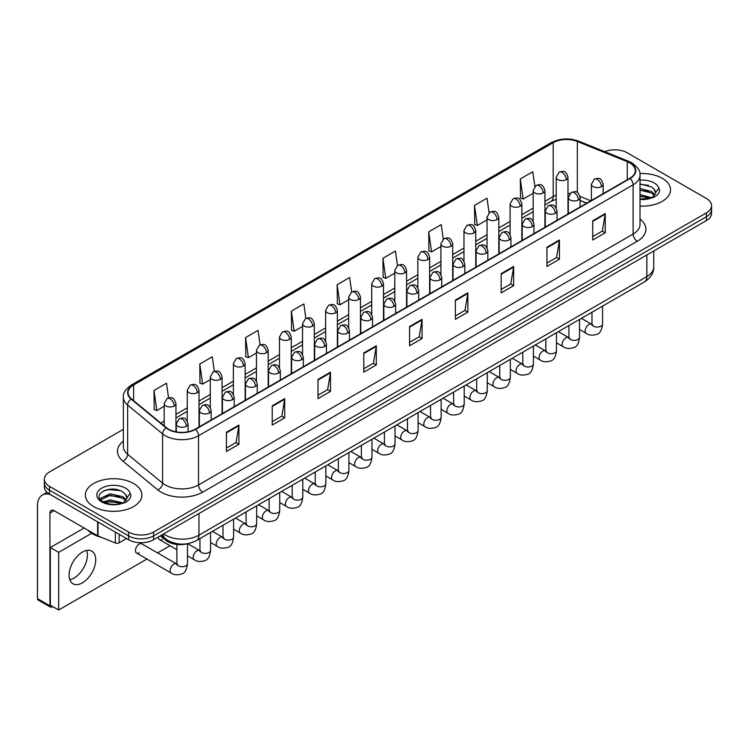 <?xml version="1.0" encoding="UTF-8"?>
<svg xmlns="http://www.w3.org/2000/svg" width="749" height="749" viewBox="0 0 749 749"><rect width="100%" height="100%" fill="white"/><g stroke="black" fill="none" stroke-linecap="round" stroke-linejoin="round"><path stroke-width="1.12" d="M586.654 203.194L580.101 200.545M187.868 543.643A17.658 10.196 180 0 1 165.763 540.291L160.352 535.835M662.256 178.29A28.256 16.309 0 0 0 639.899 173.571A28.256 16.309 0 0 1 662.256 178.29A28.256 16.309 0 0 1 670.533 189.825A28.256 16.309 0 0 0 662.256 178.29M133.603 483.498A28.256 16.309 0 0 0 102.81 479.969A28.256 16.309 0 0 0 85.367 495.033A28.256 16.309 0 0 0 93.644 506.577A28.256 16.309 0 0 0 124.437 510.106A28.256 16.309 0 0 0 141.879 495.033A28.256 16.309 0 0 0 133.603 483.498A28.256 16.309 0 0 0 102.81 479.969A28.256 16.309 0 0 0 85.367 495.033A28.256 16.309 0 0 0 93.644 506.577A28.256 16.309 0 0 0 124.437 510.106A28.256 16.309 0 0 0 141.879 495.033A28.256 16.309 0 0 0 133.603 483.498M629.787 162.907A18.837 10.879 180 0 1 635.302 170.594A18.837 10.879 180 0 1 629.787 178.29L195.208 429.186A18.837 10.879 180 0 1 166.465 427.735L131.487 398.899A18.837 10.879 180 0 1 128.079 392.663A18.837 10.879 180 0 1 133.603 384.967L553.202 142.713A18.837 10.879 180 0 1 577.329 141.495L627.269 161.69A18.837 10.879 180 0 1 629.787 162.907M630.115 162.72A19.305 11.151 0 0 0 627.54 161.466L577.591 141.28A19.305 11.151 0 0 0 552.865 142.525L133.266 384.78A19.305 11.151 0 0 0 131.103 399.058L166.072 427.894A19.305 11.151 0 0 0 195.545 429.383L630.115 178.477A19.305 11.151 0 0 0 630.115 162.72M123.37 429.327L49.518 471.964A17.658 10.196 0 0 0 44.35 479.173L44.35 486.869A17.658 10.196 0 0 0 49.518 494.078L128.613 539.739L128.613 535.891A17.658 10.196 0 0 0 153.582 535.891L706.382 216.742A17.658 10.196 0 0 0 711.55 209.533A17.658 10.196 0 0 1 706.382 216.742L153.582 535.891A17.658 10.196 0 0 1 128.613 535.891L49.518 490.23L128.613 535.891L128.613 532.043A17.658 10.196 0 0 0 153.582 532.043L706.382 212.894A17.658 10.196 0 0 0 711.55 205.685A17.658 10.196 0 0 0 706.382 198.476L627.288 152.815A17.658 10.196 0 0 0 604.705 151.663M44.35 483.021A17.658 10.196 0 0 0 49.518 490.23A17.658 10.196 0 0 1 44.35 483.021M226.432 432.267L226.432 451.488L238.922 444.279L238.922 425.058L226.432 432.267M226.432 448.08L236.047 442.528L238.865 425.694A4.709 2.715 -120 0 0 238.922 425.058M235.963 442.575L238.922 444.279M272.224 405.827L272.224 425.058L284.704 417.848L284.704 398.618L272.224 405.827M272.224 421.64L281.839 416.088L284.657 399.254A4.709 2.715 -120 0 0 284.704 398.618M281.755 416.135L284.704 417.848M318.007 379.397L318.007 398.618L330.496 391.409L330.496 372.187L318.007 379.397M318.007 395.21L327.622 389.658L330.449 372.824A4.709 2.715 -120 0 0 330.496 372.187M327.538 389.705L330.496 391.409M363.799 352.957L363.799 372.187L376.288 364.978L376.288 345.748L363.799 352.957M363.799 368.77L373.414 363.218L376.232 346.384A4.709 2.715 -120 0 0 376.288 345.748M373.33 363.265L376.288 364.978M592.74 220.777L592.74 240.008L605.229 232.799L605.229 213.568L592.74 220.777M592.74 236.59L602.355 231.038L605.173 214.205A4.709 2.715 -120 0 0 605.229 213.568M602.271 231.085L605.229 232.799M546.948 247.217L546.948 266.438L559.437 259.229L559.437 240.008L546.948 247.217M546.948 263.03L556.573 257.478L559.391 240.644A4.709 2.715 -120 0 0 559.437 240.008M556.488 257.525L559.437 259.229M501.165 273.647L501.165 292.878L513.645 285.669L513.645 266.438L501.165 273.647M501.165 289.47L510.781 283.908L513.599 267.075A4.709 2.715 -120 0 0 513.645 266.438M510.696 283.965L513.645 285.669M455.373 300.087L455.373 319.308L467.863 312.099L467.863 292.878L455.373 300.087M455.373 315.9L464.989 310.348L467.807 293.514A4.709 2.715 -120 0 0 467.863 292.878M464.904 310.395L467.863 312.099M409.581 326.517L409.581 345.748L422.071 338.539L422.071 319.308L409.581 326.517M409.581 342.34L419.206 336.788L422.024 319.954A4.709 2.715 -120 0 0 422.071 319.308M419.122 336.835L422.071 338.539M640.011 206.087A28.256 16.309 0 0 0 670.533 189.825A28.256 16.309 0 0 1 640.011 206.087M44.35 479.173A17.658 10.196 0 0 0 49.518 486.382L128.613 532.043M260.1 344.858L258.068 330.365L245.578 337.574L245.784 356.683M214.317 371.364L212.276 356.805L199.786 364.014L199.992 383.123M168.544 397.888L166.493 383.235L154.004 390.444L154.2 409.563M397.457 265.502L395.435 251.055L382.945 258.274L383.142 277.383M443.249 239.1L441.217 224.625L428.737 231.834L428.934 250.943M489.05 212.735L487.009 198.185L474.52 205.395L474.726 224.503M534.852 186.407L532.801 171.755L520.312 178.964L520.508 198.073M305.882 318.381L303.86 303.935L291.37 311.144L291.567 330.253M351.665 291.923L349.643 277.495L337.153 284.704L337.359 303.813M337.153 284.704L339.971 304.796L348.669 299.778M339.971 304.796L337.153 303.738M382.945 258.274L385.763 278.356L394.789 273.142M385.763 278.356L382.945 277.308M428.737 231.834L431.555 251.926L440.908 246.515M431.555 251.926L428.737 250.868M474.52 205.395L477.338 225.486L487.037 219.888M477.338 225.486L474.52 224.428M520.312 178.964L523.13 199.047L533.157 193.261M523.13 199.047L520.312 197.998M291.37 311.144L294.188 331.227L302.549 326.405M294.188 331.227L291.37 330.178M245.578 337.574L248.396 357.666L256.43 353.032M248.396 357.666L245.578 356.608M199.786 364.014L202.614 384.097L210.3 379.659M202.614 384.097L199.786 383.048M154.004 390.444L156.822 410.536L164.181 406.286M156.822 410.536L154.004 409.478M128.613 539.739A17.658 10.196 0 0 0 153.582 539.739L706.382 220.59A17.658 10.196 0 0 0 711.55 213.381L711.55 205.685M640.011 199L649.87 198.504L653.605 197.418C657.201 195.573 659.195 193.27 659.588 190.508L658.848 188.121L655.581 192.708A13.304 7.687 0 0 0 654.074 189.16L651.696 186.988L640.011 183.889M655.384 193.626L652.136 197.539M640.011 194.6L651.827 197.764M640.011 196.126L650.347 198.401M640.011 188.495L651.686 191.566L654.776 194.787M640.011 190.021L651.686 193.092L654.261 195.508M654.074 189.16L655.572 192.896M640.011 184.263L648.522 185.34M640.011 190.368L648.391 191.407M640.011 196.472L648.391 197.511M87.82 530.123A29.436 16.993 0 0 0 92.81 533.971A29.436 16.993 0 0 0 101.855 537.529M126.74 498.834L126.937 497.926A13.304 7.687 0 0 0 125.429 494.377L123.051 492.205C110.777 483.526 90.339 494.846 102.959 501.577C108.109 504.367 114.194 505.079 121.216 503.712L124.961 502.626C128.547 500.781 130.541 498.478 130.944 495.716L130.204 493.329L123.482 502.757M103.353 501.811L110.178 499.873L123.173 502.982M119.737 502.729L109.129 501.821L104.916 502.579L110.178 501.399L121.694 503.609M100.366 499.34L100.769 498.188L110.178 493.769L123.033 496.774L126.132 499.995M100.74 499.78L110.178 495.295L123.033 498.3L125.617 500.725M125.429 494.377L126.927 498.104M103.914 490.67L109.129 489.612L119.877 490.558M104.907 496.484L109.129 495.716L119.737 496.624M74.076 578.05A18.837 10.879 120 0 0 86.697 550.431A18.837 10.879 120 0 1 74.076 578.05A18.837 10.879 120 0 1 69.797 579.707A18.837 10.879 120 0 0 74.076 578.05M119.138 534.271L119.138 542.8L126.525 538.54M50.398 494.583A23.547 13.594 -120 0 0 42.328 495.07A23.547 13.594 -120 0 0 37.45 505.856L37.45 598.62L49.94 605.829L49.94 513.065A5.889 3.399 60 0 1 51.157 510.369A5.889 3.399 60 0 1 54.097 510.659L97.623 535.788L97.623 521.847M49.94 605.829A2.94 1.704 120 0 0 50.548 607.177L38.059 599.968A2.94 1.704 -60 0 1 37.45 598.62M50.548 607.177A2.94 1.704 120 0 0 52.018 607.027L52.767 606.596M119.138 542.8A2.94 1.704 180 0 1 115.374 542.997L98.016 535.975A2.94 1.704 180 0 1 97.623 535.788M136.533 553.024L171.212 573.051A5.299 3.062 -60 0 1 170.398 568.8A5.299 3.062 -60 0 1 173.862 564.128A5.299 3.062 -60 0 1 174.096 564.006A5.299 3.062 -60 0 1 176.511 563.866L141.833 543.849A5.299 3.062 120 0 0 139.183 544.111A5.299 3.062 120 0 0 135.719 548.783A5.299 3.062 120 0 0 136.533 553.024A5.299 3.062 120 0 0 139.183 552.762M82.409 582.853A18.837 10.879 120 0 0 94.711 566.253A18.837 10.879 120 0 0 91.827 551.161A18.837 10.879 120 0 0 82.409 552.088A18.837 10.879 120 0 0 70.097 568.688A18.837 10.879 120 0 0 72.99 583.789A18.837 10.879 120 0 0 82.409 582.853M158.516 536.893A5.299 3.062 120 0 0 159.593 539.711A5.299 3.062 120 0 0 162.243 539.449M91.678 533.279L58.675 552.331L58.675 610.014L146.954 559.044M157.552 552.931L170.014 545.731M84.15 528.008L50.352 547.528L50.352 605.201L58.675 610.014M58.675 552.331L50.352 547.528M165.763 539.008L165.763 540.291M640.011 219.045A29.436 16.993 180 0 1 637.277 241.253L202.707 492.149A5.889 3.399 60 0 1 198.541 484.94L633.12 234.044A23.547 13.594 0 0 0 640.011 224.428L640.011 175.21A23.547 13.594 180 0 1 633.12 184.825A5.889 3.399 -120 0 0 630.115 178.477M202.707 492.149A29.436 16.993 180 0 1 161.082 492.149A29.436 16.993 180 0 1 157.777 489.883L122.808 461.047A29.436 16.993 180 0 1 123.37 441.105M165.239 484.94A23.547 13.594 0 0 0 198.541 484.94L198.541 435.721A23.547 13.594 180 0 1 162.599 433.905L127.63 405.078A23.547 13.594 180 0 1 123.37 397.279L123.37 446.498A23.547 13.594 0 0 0 127.63 454.297L162.599 483.124A23.547 13.594 0 0 0 165.239 484.94M640.011 175.21C640.798 171.53 638.092 167.43 631.894 162.907L628.804 161.4A5.889 2.753 112 0 0 627.54 161.466M628.804 161.4L578.855 141.215C569.109 137.76 559.849 138.265 551.086 142.713A5.889 3.399 60 0 1 552.865 142.525M133.266 384.78A5.889 3.399 -120 0 0 131.487 384.967C125.373 389.358 122.677 393.459 123.37 397.279M131.103 399.058A5.889 3.942 129.5 0 0 127.63 405.078L127.63 454.297A5.889 3.942 -50.5 0 1 122.808 461.047M578.855 141.215A5.889 2.753 112 0 0 577.591 141.28M166.072 427.894A5.889 3.942 129.5 0 0 162.599 433.905L162.599 483.124A5.889 3.942 -50.5 0 1 157.777 489.883M195.545 429.383A5.889 3.399 60 0 1 198.541 435.721L633.12 184.825L633.12 234.044A5.889 3.399 60 0 0 637.277 241.253M153.582 532.043L153.582 539.739M706.382 212.894L706.382 220.59M49.518 486.382L49.518 494.078M133.603 384.967L133.603 400.64M627.269 161.69L627.269 179.741M577.329 141.495L577.329 192.54M590.821 200.788L579.998 196.407M569.895 193.542A18.837 10.879 0 0 0 567.985 193.401M556.217 195.133A18.837 10.879 0 0 0 553.202 196.547L544.926 201.322M553.202 142.713L553.202 196.547A10.598 6.114 60 0 1 551.002 201.397L544.926 204.908M533.157 208.128L521.866 214.645M510.097 221.442L498.806 227.958M487.037 234.755L475.746 241.272M463.968 248.069L452.686 254.585M440.908 261.382L429.626 267.899M417.848 274.696L406.567 281.212M394.789 288.009L383.507 294.526M371.729 301.323L360.447 307.839M348.669 314.636L337.378 321.152M325.609 327.95L314.318 334.466M302.549 341.263L291.258 347.779M279.489 354.577L268.198 361.093M256.43 367.89L245.138 374.406M233.37 381.204L222.078 387.72M210.3 394.517L199.019 401.033M187.241 407.831L175.959 414.347M164.181 421.144L160.82 423.091M409.581 327.135L422.024 319.954M455.373 300.695L467.807 293.514M501.165 274.256L513.599 267.075M546.948 247.825L559.391 240.644M592.74 221.386L605.173 214.205M363.799 353.565L376.232 346.384M318.007 380.005L330.449 372.824M272.224 406.435L284.657 399.254M226.432 432.875L238.865 425.694M163.703 533.897A23.547 13.594 0 0 0 165.66 535.17A23.547 13.594 0 0 0 198.962 535.17L646.855 276.587A23.547 13.594 0 0 0 653.746 266.972C653.924 272.814 650.806 277.813 644.412 281.97L196.519 540.563A11.778 6.797 60 0 0 198.962 535.17L198.962 513.542M646.855 254.95L646.855 276.587A11.778 6.797 60 0 1 644.412 281.97M163.067 534.262A11.778 7.874 129.5 0 0 165.173 538.54L161.25 535.31M601.438 186.632A5.889 3.399 0 0 0 603.16 184.226C600.773 176.67 598.451 178.178 594.332 179.123A5.889 3.399 60 0 1 597.281 179.423A5.889 3.399 -120 0 1 601.438 186.632A5.889 3.399 0 0 1 593.114 186.632A5.889 3.399 0 0 1 591.392 184.226L594.332 179.123M579.511 329.476L586.298 333.399A5.299 3.062 -60 0 1 585.493 329.148A5.299 3.062 -60 0 1 588.948 324.476A5.299 3.062 -60 0 1 589.182 324.354A5.299 3.062 -60 0 1 591.598 324.214L581.421 318.344M592.281 324.748L591.804 325.141L591.982 323.999A5.299 3.062 -0 0 0 593.526 326.161A5.299 3.062 -0 0 0 600.782 326.292A5.299 3.062 -0 0 0 602.571 323.999C601.85 330.15 599.94 333.586 596.859 334.307C592.431 335.655 588.911 335.346 586.298 333.399M566.263 179.638A5.889 3.399 0 0 0 567.985 177.232C565.598 169.677 563.276 171.184 559.157 172.13A5.889 3.399 60 0 1 562.106 172.429A5.889 3.399 -120 0 1 566.263 179.638A5.889 3.399 0 0 1 557.939 179.638A5.889 3.399 0 0 1 556.217 177.232L559.157 172.13M578.378 199.946A5.889 3.399 0 0 0 580.101 197.539C577.713 189.984 575.391 191.491 571.272 192.437A5.889 3.399 60 0 1 574.211 192.736A5.889 3.399 -120 0 1 578.378 199.946A5.889 3.399 0 0 1 570.055 199.946A5.889 3.399 0 0 1 568.332 197.539L571.272 192.437M556.451 342.789L563.239 346.712A5.299 3.062 -60 0 1 562.433 342.462A5.299 3.062 -60 0 1 565.888 337.799A5.299 3.062 -60 0 1 566.122 337.668A5.299 3.062 -60 0 1 568.538 337.527L558.361 331.657M569.221 338.071L568.744 338.454L568.922 337.312A5.299 3.062 -0 0 0 570.466 339.475A5.299 3.062 -0 0 0 577.722 339.606A5.299 3.062 -0 0 0 579.511 337.312C578.79 343.463 576.88 346.899 573.8 347.62C569.371 348.968 565.851 348.669 563.239 346.712M555.318 213.259A5.889 3.399 0 0 0 557.041 210.853C554.653 203.297 552.331 204.805 548.212 205.75A5.889 3.399 60 0 1 551.152 206.05A5.889 3.399 -120 0 1 555.318 213.259A5.889 3.399 0 0 1 546.995 213.259A5.889 3.399 0 0 1 545.272 210.853L548.212 205.75M533.391 356.103L540.179 360.026A5.299 3.062 -60 0 1 539.364 355.775A5.299 3.062 -60 0 1 542.828 351.112A5.299 3.062 -60 0 1 543.062 350.981A5.299 3.062 -60 0 1 545.478 350.85L535.301 344.971M546.161 351.384L545.684 351.768L545.852 350.626A5.299 3.062 -0 0 0 547.407 352.788A5.299 3.062 -0 0 0 554.663 352.919A5.299 3.062 -0 0 0 556.451 350.626C555.73 356.777 553.82 360.213 550.74 360.934C546.311 362.282 542.791 361.982 540.179 360.026M532.258 226.573A5.889 3.399 0 0 0 533.981 224.166C531.593 216.62 529.271 218.118 525.152 219.073A5.889 3.399 60 0 1 528.092 219.363A5.889 3.399 -120 0 1 532.258 226.573A5.889 3.399 0 0 1 523.935 226.573A5.889 3.399 0 0 1 522.203 224.166L525.152 219.073M510.331 369.416L517.119 373.339A5.299 3.062 -60 0 1 516.304 369.088A5.299 3.062 -60 0 1 519.769 364.426A5.299 3.062 -60 0 1 520.003 364.295A5.299 3.062 -60 0 1 522.418 364.164L512.241 358.284M523.102 364.697L522.624 365.081L522.793 363.939A5.299 3.062 -0 0 0 524.347 366.102A5.299 3.062 -0 0 0 531.593 366.233A5.299 3.062 -0 0 0 533.391 363.939C532.67 370.09 530.76 373.526 527.68 374.247C523.251 375.595 519.731 375.296 517.119 373.339M509.198 239.886A5.889 3.399 0 0 0 510.921 237.48C508.534 229.934 506.212 231.432 502.092 232.387A5.889 3.399 60 0 1 505.032 232.677A5.889 3.399 -120 0 1 509.198 239.886A5.889 3.399 0 0 1 500.875 239.886A5.889 3.399 0 0 1 499.143 237.48L502.092 232.387M487.271 382.73L494.059 386.653A5.299 3.062 -60 0 1 493.245 382.402A5.299 3.062 -60 0 1 496.709 377.739A5.299 3.062 -60 0 1 496.943 377.608A5.299 3.062 -60 0 1 499.358 377.477L489.181 371.598M500.042 378.011L499.564 378.404L499.733 377.253A5.299 3.062 -0 0 0 501.287 379.415A5.299 3.062 -0 0 0 508.534 379.546A5.299 3.062 -0 0 0 510.331 377.253C509.601 383.404 507.7 386.84 504.62 387.561C500.192 388.909 496.671 388.609 494.059 386.653M543.203 192.952A5.889 3.399 0 0 0 544.926 190.546C542.538 182.99 540.216 184.497 536.097 185.443A5.889 3.399 60 0 1 539.046 185.743A5.889 3.399 -120 0 1 543.203 192.952A5.889 3.399 0 0 1 534.88 192.952A5.889 3.399 0 0 1 533.157 190.546L536.097 185.443M520.143 206.265A5.889 3.399 0 0 0 521.866 203.859C519.478 196.313 517.156 197.811 513.037 198.766A5.889 3.399 60 0 1 515.977 199.056A5.889 3.399 -120 0 1 520.143 206.265A5.889 3.399 0 0 1 511.82 206.265A5.889 3.399 0 0 1 510.097 203.859L513.037 198.766M497.083 219.579A5.889 3.399 0 0 0 498.806 217.173C496.418 209.626 494.097 211.124 489.977 212.079A5.889 3.399 60 0 1 492.917 212.37A5.889 3.399 -120 0 1 497.083 219.579A5.889 3.399 0 0 1 488.76 219.579A5.889 3.399 0 0 1 487.037 217.173L489.977 212.079M658.848 188.121A16.843 9.718 0 0 0 654.177 182.953A16.843 9.718 0 0 0 640.011 180.191M640.011 199.459A16.843 9.718 0 0 0 649.87 198.504M130.204 493.329A16.843 9.718 0 0 0 125.532 488.161A16.843 9.718 0 0 0 101.714 488.161A16.843 9.718 0 0 0 101.714 501.914A16.843 9.718 0 0 0 121.216 503.712M49.94 513.065L54.097 510.659M98.016 522.072L98.016 535.975M115.374 542.997L115.374 532.09M486.138 253.199A5.889 3.399 0 0 0 487.861 250.793C485.474 243.247 483.152 244.745 479.032 245.7A5.889 3.399 60 0 1 481.972 245.99A5.889 3.399 -120 0 1 486.138 253.199A5.889 3.399 0 0 1 477.806 253.199A5.889 3.399 0 0 1 476.083 250.793L479.032 245.7M464.211 396.043L470.999 399.966A5.299 3.062 -60 0 1 470.185 395.715A5.299 3.062 -60 0 1 473.649 391.053A5.299 3.062 -60 0 1 473.883 390.922A5.299 3.062 -60 0 1 476.298 390.791L466.121 384.911M476.982 391.324L476.504 391.718L476.673 390.566A5.299 3.062 -0 0 0 478.227 392.729A5.299 3.062 -0 0 0 485.474 392.86A5.299 3.062 -0 0 0 487.271 390.566C486.541 396.717 484.64 400.163 481.551 400.884C477.132 402.222 473.611 401.923 470.999 399.966M463.079 266.513A5.889 3.399 0 0 0 464.801 264.107C462.414 256.561 460.092 258.059 455.972 259.014A5.889 3.399 60 0 1 458.912 259.304A5.889 3.399 -120 0 1 463.079 266.513A5.889 3.399 0 0 1 454.746 266.513A5.889 3.399 0 0 1 453.023 264.107L455.972 259.014M441.152 409.357L447.939 413.279A5.299 3.062 -60 0 1 447.125 409.029A5.299 3.062 -60 0 1 450.589 404.366A5.299 3.062 -60 0 1 450.823 404.235A5.299 3.062 -60 0 1 453.239 404.104L443.052 398.225M453.913 404.638L453.445 405.031L453.613 403.88A5.299 3.062 -0 0 0 455.167 406.042A5.299 3.062 -0 0 0 462.414 406.183A5.299 3.062 -0 0 0 464.211 403.88C463.481 410.04 461.581 413.476 458.491 414.197C454.063 415.536 450.552 415.236 447.939 413.279M440.009 279.826A5.889 3.399 0 0 0 441.741 277.42C439.345 269.874 437.023 271.372 432.903 272.327A5.889 3.399 60 0 1 435.852 272.617A5.889 3.399 -120 0 1 440.009 279.826A5.889 3.399 0 0 1 431.686 279.826A5.889 3.399 0 0 1 429.963 277.42L432.903 272.327M418.092 422.67L424.88 426.593A5.299 3.062 -60 0 1 424.065 422.342A5.299 3.062 -60 0 1 427.529 417.68A5.299 3.062 -60 0 1 427.763 417.549A5.299 3.062 -60 0 1 430.179 417.418L419.992 411.538M430.853 417.951L430.385 418.345L430.553 417.193A5.299 3.062 -0 0 0 432.107 419.365A5.299 3.062 -0 0 0 439.354 419.496A5.299 3.062 -0 0 0 441.152 417.193C440.421 423.354 438.521 426.79 435.431 427.51C431.003 428.849 427.482 428.55 424.88 426.593M474.023 232.892A5.889 3.399 0 0 0 475.746 230.486C473.359 222.94 471.037 224.438 466.917 225.393A5.889 3.399 60 0 1 469.857 225.683A5.889 3.399 -120 0 1 474.023 232.892A5.889 3.399 0 0 1 465.7 232.892A5.889 3.399 0 0 1 463.968 230.486L466.917 225.393M450.964 246.206A5.889 3.399 0 0 0 452.686 243.799C450.299 236.253 447.977 237.751 443.857 238.706A5.889 3.399 60 0 1 446.797 238.997A5.889 3.399 -120 0 1 450.964 246.206A5.889 3.399 0 0 1 442.64 246.206A5.889 3.399 0 0 1 440.908 243.799L443.857 238.706M427.904 259.519A5.889 3.399 0 0 0 429.626 257.113C427.239 249.567 424.917 251.065 420.798 252.02A5.889 3.399 60 0 1 423.737 252.31A5.889 3.399 -120 0 1 427.904 259.519A5.889 3.399 0 0 1 419.571 259.519A5.889 3.399 0 0 1 417.848 257.113L420.798 252.02M416.95 293.14A5.889 3.399 0 0 0 418.682 290.734C416.285 283.188 413.963 284.686 409.843 285.641A5.889 3.399 60 0 1 412.793 285.931A5.889 3.399 -120 0 1 416.95 293.14A5.889 3.399 0 0 1 408.626 293.14A5.889 3.399 0 0 1 406.904 290.734L409.843 285.641M395.032 435.984L401.82 439.906A5.299 3.062 -60 0 1 401.005 435.665A5.299 3.062 -60 0 1 404.469 430.993A5.299 3.062 -60 0 1 404.703 430.862A5.299 3.062 -60 0 1 407.11 430.731L396.933 424.852M407.793 431.265L407.325 431.658L407.493 430.516A5.299 3.062 -0 0 0 409.048 432.679A5.299 3.062 -0 0 0 416.294 432.81A5.299 3.062 -0 0 0 418.092 430.516C417.362 436.667 415.461 440.103 412.371 440.824C407.943 442.163 404.423 441.863 401.82 439.906M393.89 306.453A5.889 3.399 0 0 0 395.612 304.047C393.225 296.501 390.903 297.999 386.784 298.954A5.889 3.399 60 0 1 389.733 299.244A5.889 3.399 -120 0 1 393.89 306.453A5.889 3.399 0 0 1 385.566 306.453A5.889 3.399 0 0 1 383.844 304.047L386.784 298.954M371.963 449.297L378.76 453.22A5.299 3.062 -60 0 1 377.945 448.979A5.299 3.062 -60 0 1 381.4 444.307A5.299 3.062 -60 0 1 381.644 444.176A5.299 3.062 -60 0 1 384.05 444.045L373.873 438.165M384.733 444.578L384.265 444.972L384.434 443.829A5.299 3.062 -0 0 0 385.988 445.992A5.299 3.062 -0 0 0 393.234 446.123A5.299 3.062 -0 0 0 395.032 443.829C394.302 449.98 392.392 453.417 389.311 454.137C384.883 455.486 381.363 455.177 378.76 453.22M370.83 319.767A5.889 3.399 0 0 0 372.553 317.361C370.165 309.814 367.843 311.322 363.724 312.267A5.889 3.399 60 0 1 366.673 312.558A5.889 3.399 -120 0 1 370.83 319.767A5.889 3.399 0 0 1 362.507 319.767A5.889 3.399 0 0 1 360.784 317.361L363.724 312.267M348.903 462.62L355.691 466.533A5.299 3.062 -60 0 1 354.886 462.292A5.299 3.062 -60 0 1 358.34 457.62A5.299 3.062 -60 0 1 358.574 457.489A5.299 3.062 -60 0 1 360.99 457.358L350.813 451.478M361.673 457.892L361.205 458.285L361.374 457.143A5.299 3.062 -0 0 0 362.919 459.306A5.299 3.062 -0 0 0 370.175 459.437A5.299 3.062 -0 0 0 371.963 457.143C371.242 463.294 369.332 466.73 366.252 467.451C361.823 468.799 358.303 468.49 355.691 466.533M347.77 333.08A5.889 3.399 0 0 0 349.493 330.674C347.105 323.128 344.783 324.635 340.664 325.581A5.889 3.399 60 0 1 343.604 325.871A5.889 3.399 -120 0 1 347.77 333.08A5.889 3.399 0 0 1 339.447 333.08A5.889 3.399 0 0 1 337.724 330.674L340.664 325.581M325.843 475.933L332.631 479.847A5.299 3.062 -60 0 1 331.826 475.606A5.299 3.062 -60 0 1 335.28 470.934A5.299 3.062 -60 0 1 335.515 470.803A5.299 3.062 -60 0 1 337.93 470.672L327.753 464.792M338.614 471.205L338.136 471.598L338.314 470.456A5.299 3.062 -0 0 0 339.859 472.619A5.299 3.062 -0 0 0 347.115 472.75A5.299 3.062 -0 0 0 348.903 470.456C348.182 476.607 346.272 480.043 343.192 480.764C338.763 482.113 335.243 481.804 332.631 479.847M324.71 346.394A5.889 3.399 0 0 0 326.433 343.997C324.045 336.441 321.724 337.949 317.604 338.894A5.889 3.399 60 0 1 320.544 339.185A5.889 3.399 -120 0 1 324.71 346.394A5.889 3.399 0 0 1 316.387 346.394A5.889 3.399 0 0 1 314.664 343.997L317.604 338.894M302.783 489.247L309.571 493.16A5.299 3.062 -60 0 1 308.757 488.919A5.299 3.062 -60 0 1 312.221 484.247A5.299 3.062 -60 0 1 312.455 484.126A5.299 3.062 -60 0 1 314.87 483.985L304.693 478.105M315.554 484.519L315.076 484.912L315.245 483.77A5.299 3.062 -0 0 0 316.799 485.932A5.299 3.062 -0 0 0 324.055 486.064A5.299 3.062 -0 0 0 325.843 483.77C325.122 489.921 323.212 493.357 320.132 494.078C315.704 495.426 312.183 495.117 309.571 493.16M404.844 272.833A5.889 3.399 0 0 0 406.567 270.426C404.179 262.88 401.857 264.378 397.738 265.333A5.889 3.399 60 0 1 400.678 265.623A5.889 3.399 -120 0 1 404.844 272.833A5.889 3.399 0 0 1 396.511 272.833A5.889 3.399 0 0 1 394.789 270.426L397.738 265.333M381.775 286.146A5.889 3.399 0 0 0 383.507 283.74C381.11 276.194 378.788 277.692 374.669 278.647A5.889 3.399 60 0 1 377.618 278.937A5.889 3.399 -120 0 1 381.775 286.146A5.889 3.399 0 0 1 373.451 286.146A5.889 3.399 0 0 1 371.729 283.74L374.669 278.647M358.715 299.46A5.889 3.399 0 0 0 360.447 297.053C358.05 289.507 355.728 291.015 351.609 291.96A5.889 3.399 60 0 1 354.558 292.25A5.889 3.399 -120 0 1 358.715 299.46A5.889 3.399 0 0 1 350.392 299.46A5.889 3.399 0 0 1 348.669 297.053L351.609 291.96M335.655 312.773A5.889 3.399 0 0 0 337.378 310.367C334.99 302.821 332.668 304.328 328.549 305.274A5.889 3.399 60 0 1 331.498 305.564A5.889 3.399 -120 0 1 335.655 312.773A5.889 3.399 0 0 1 327.332 312.773A5.889 3.399 0 0 1 325.609 310.367L328.549 305.274M312.595 326.087A5.889 3.399 0 0 0 314.318 323.69C311.93 316.134 309.609 317.642 305.489 318.587A5.889 3.399 60 0 1 308.438 318.877A5.889 3.399 -120 0 1 312.595 326.087A5.889 3.399 0 0 1 304.272 326.087A5.889 3.399 0 0 1 302.549 323.69L305.489 318.587M301.65 359.707A5.889 3.399 0 0 0 303.373 357.31C300.986 349.755 298.664 351.262 294.544 352.208A5.889 3.399 60 0 1 297.484 352.498A5.889 3.399 -120 0 1 301.65 359.707A5.889 3.399 0 0 1 293.327 359.707A5.889 3.399 0 0 1 291.604 357.31L294.544 352.208M279.723 502.56L286.511 506.474A5.299 3.062 -60 0 1 285.697 502.233A5.299 3.062 -60 0 1 289.161 497.561A5.299 3.062 -60 0 1 289.395 497.439A5.299 3.062 -60 0 1 291.81 497.299L281.633 491.419M292.494 497.832L292.016 498.225L292.185 497.083A5.299 3.062 -0 0 0 293.739 499.246A5.299 3.062 -0 0 0 300.995 499.377A5.299 3.062 -0 0 0 302.783 497.083C302.062 503.234 300.152 506.67 297.072 507.391C292.644 508.74 289.123 508.431 286.511 506.474M278.591 373.021A5.889 3.399 0 0 0 280.313 370.624C277.926 363.068 275.604 364.576 271.484 365.521A5.889 3.399 60 0 1 274.424 365.812A5.889 3.399 -120 0 1 278.591 373.021A5.889 3.399 0 0 1 270.267 373.021A5.889 3.399 0 0 1 268.535 370.624L271.484 365.521M256.664 515.874L263.451 519.787A5.299 3.062 -60 0 1 262.637 515.546A5.299 3.062 -60 0 1 266.101 510.874A5.299 3.062 -60 0 1 266.335 510.752A5.299 3.062 -60 0 1 268.751 510.612L258.574 504.732M269.434 511.146L268.957 511.539L269.125 510.397A5.299 3.062 -0 0 0 270.679 512.559A5.299 3.062 -0 0 0 277.926 512.691A5.299 3.062 -0 0 0 279.723 510.397C278.993 516.548 277.093 519.984 274.012 520.705C269.584 522.053 266.064 521.744 263.451 519.787M255.531 386.334A5.889 3.399 0 0 0 257.253 383.937C254.866 376.382 252.544 377.889 248.425 378.835A5.889 3.399 60 0 1 251.364 379.125A5.889 3.399 -120 0 1 255.531 386.334A5.889 3.399 0 0 1 247.198 386.334A5.889 3.399 0 0 1 245.475 383.937L248.425 378.835M233.604 529.187L240.392 533.101A5.299 3.062 -60 0 1 239.577 528.86A5.299 3.062 -60 0 1 243.041 524.188A5.299 3.062 -60 0 1 243.275 524.066A5.299 3.062 -60 0 1 245.691 523.926L235.514 518.055M246.374 524.459L245.897 524.852L246.065 523.71A5.299 3.062 -0 0 0 247.619 525.873A5.299 3.062 -0 0 0 254.866 526.004A5.299 3.062 -0 0 0 256.664 523.71C255.933 529.861 254.033 533.297 250.943 534.018C246.524 535.366 243.004 535.058 240.392 533.101M232.471 399.648A5.889 3.399 0 0 0 234.194 397.251C231.806 389.695 229.484 391.203 225.365 392.148A5.889 3.399 60 0 1 228.305 392.439A5.889 3.399 -120 0 1 232.471 399.648A5.889 3.399 0 0 1 224.138 399.648A5.889 3.399 0 0 1 222.416 397.251L225.365 392.148M210.544 542.501L217.332 546.414A5.299 3.062 -60 0 1 216.517 542.173A5.299 3.062 -60 0 1 219.981 537.501A5.299 3.062 -60 0 1 220.215 537.379A5.299 3.062 -60 0 1 222.631 537.239L212.454 531.369M223.314 537.773L222.837 538.166L223.005 537.024A5.299 3.062 -0 0 0 224.56 539.186A5.299 3.062 -0 0 0 231.806 539.317A5.299 3.062 -0 0 0 233.604 537.024C232.873 543.175 230.973 546.611 227.883 547.332C223.455 548.68 219.944 548.371 217.332 546.414M209.411 412.971A5.889 3.399 0 0 0 211.134 410.564C208.746 403.009 206.415 404.516 202.305 405.462A5.889 3.399 60 0 1 205.245 405.752A5.889 3.399 -120 0 1 209.411 412.971A5.889 3.399 0 0 1 201.078 412.971A5.889 3.399 0 0 1 199.356 410.564L202.305 405.462M187.484 555.814L194.272 559.728A5.299 3.062 -60 0 1 193.457 555.486A5.299 3.062 -60 0 1 196.921 550.815A5.299 3.062 -60 0 1 197.156 550.693A5.299 3.062 -60 0 1 199.571 550.552L187.681 543.69M200.245 551.086L199.777 551.479L199.946 550.337A5.299 3.062 -0 0 0 201.5 552.5A5.299 3.062 -0 0 0 208.746 552.631A5.299 3.062 -0 0 0 210.544 550.337C209.814 556.488 207.913 559.924 204.823 560.645C200.395 561.993 196.884 561.684 194.272 559.728M186.342 426.284A5.889 3.399 0 0 0 188.074 423.878C185.677 416.322 183.355 417.83 179.236 418.775A5.889 3.399 60 0 1 182.185 419.066A5.889 3.399 -120 0 1 186.342 426.284A5.889 3.399 0 0 1 178.019 426.284A5.889 3.399 0 0 1 176.296 423.878L179.236 418.775M177.185 564.4L176.717 564.793L176.886 563.651A5.299 3.062 -0 0 0 178.44 565.813A5.299 3.062 -0 0 0 185.686 565.944A5.299 3.062 -0 0 0 187.484 563.651C186.754 569.802 184.853 573.238 181.764 573.959C177.335 575.307 173.815 574.998 171.212 573.051M289.535 339.4A5.889 3.399 0 0 0 291.258 337.003C288.871 329.448 286.549 330.955 282.429 331.901A5.889 3.399 60 0 1 285.369 332.191A5.889 3.399 -120 0 1 289.535 339.4A5.889 3.399 0 0 1 281.212 339.4A5.889 3.399 0 0 1 279.489 337.003L282.429 331.901M266.475 352.713A5.889 3.399 0 0 0 268.198 350.317C265.811 342.761 263.489 344.268 259.369 345.214A5.889 3.399 60 0 1 262.309 345.504A5.889 3.399 -120 0 1 266.475 352.713A5.889 3.399 0 0 1 258.152 352.713A5.889 3.399 0 0 1 256.43 350.317L259.369 345.214M243.416 366.027A5.889 3.399 0 0 0 245.138 363.63C242.751 356.075 240.429 357.582 236.31 358.528A5.889 3.399 60 0 1 239.249 358.818A5.889 3.399 -120 0 1 243.416 366.027A5.889 3.399 0 0 1 235.092 366.027A5.889 3.399 0 0 1 233.37 363.63L236.31 358.528M220.356 379.34A5.889 3.399 0 0 0 222.078 376.944C219.691 369.388 217.369 370.895 213.25 371.841A5.889 3.399 60 0 1 216.189 372.131A5.889 3.399 -120 0 1 220.356 379.34A5.889 3.399 0 0 1 212.033 379.34A5.889 3.399 0 0 1 210.3 376.944L213.25 371.841M197.296 392.654A5.889 3.399 0 0 0 199.019 390.257C196.631 382.702 194.309 384.209 190.19 385.155A5.889 3.399 60 0 1 193.13 385.445A5.889 3.399 -120 0 1 197.296 392.654A5.889 3.399 0 0 1 188.973 392.654A5.889 3.399 0 0 1 187.241 390.257L190.19 385.155M174.236 405.977A5.889 3.399 0 0 0 175.959 403.571C173.571 396.015 171.249 397.522 167.13 398.468A5.889 3.399 60 0 1 170.07 398.758A5.889 3.399 -120 0 1 174.236 405.977A5.889 3.399 0 0 1 165.904 405.977A5.889 3.399 0 0 1 164.181 403.571L167.13 398.468M551.086 142.713L131.487 384.967M556.217 199.243L551.002 201.397M533.157 211.705L521.866 218.221M510.097 225.018L498.806 231.535M487.037 238.332L475.746 244.848M463.968 251.645L452.686 258.162M440.908 264.968L429.626 271.484M417.848 278.282L406.567 284.798M394.789 291.595L383.507 298.111M371.729 304.909L360.447 311.425M348.669 318.222L337.378 324.738M325.609 331.535L314.318 338.052M302.549 344.849L291.258 351.365M279.489 358.162L268.198 364.679M256.43 371.476L245.138 377.992M233.37 384.789L222.078 391.306M210.3 398.103L199.019 404.619M187.241 411.416L175.959 417.933M164.181 424.73L163.376 425.198M586.785 203.119L580.101 200.414M196.519 540.563C187.044 545.319 177.569 545.319 168.094 540.563L165.173 538.54M653.746 266.972L653.746 250.971M592.674 324.645L591.598 324.214M602.571 306.126L602.571 323.999M603.16 193.663L603.16 184.226M591.982 312.249L591.982 323.999M591.392 200.46L591.392 184.226M567.985 213.971L567.985 177.232M556.217 207.847L556.217 177.232M569.615 337.958L568.538 337.527M579.511 319.439L579.511 337.312M580.101 206.977L580.101 197.539M568.922 325.562L568.922 337.312M568.332 213.774L568.332 197.539M546.555 351.272L545.478 350.85M556.451 332.753L556.451 350.626M557.041 220.29L557.041 210.853M545.852 338.876L545.852 350.626M545.272 227.087L545.272 210.853M523.495 364.585L522.418 364.164M533.391 346.066L533.391 363.939M533.981 233.604L533.981 224.166M522.793 352.189L522.793 363.939M522.203 240.401L522.203 224.166M500.435 377.899L499.358 377.477M510.331 359.389L510.331 377.253M510.921 246.917L510.921 237.48M499.733 365.503L499.733 377.253M499.143 253.714L499.143 237.48M544.926 227.284L544.926 190.546M533.157 221.161L533.157 190.546M521.866 240.598L521.866 203.859M510.097 234.474L510.097 203.859M498.806 253.911L498.806 217.173M487.037 247.788L487.037 217.173M42.328 495.07L47.093 492.327M477.375 391.212L476.298 390.791M487.271 372.702L487.271 390.566M487.861 260.231L487.861 250.793M476.673 378.816L476.673 390.566M476.083 267.028L476.083 250.793M454.315 404.526L453.239 404.104M464.211 386.016L464.211 403.88M464.801 273.544L464.801 264.107M453.613 392.13L453.613 403.88M453.023 280.341L453.023 264.107M431.246 417.839L430.179 417.418M441.152 399.329L441.152 417.193M441.741 286.858L441.741 277.42M430.553 405.443L430.553 417.193M429.963 293.655L429.963 277.42M475.746 267.224L475.746 230.486M463.968 261.101L463.968 230.486M452.686 280.538L452.686 243.799M440.908 274.415L440.908 243.799M429.626 293.851L429.626 257.113M417.848 287.728L417.848 257.113M408.186 431.152L407.11 430.731M418.092 412.643L418.092 430.516M418.682 300.171L418.682 290.734M407.493 418.757L407.493 430.516M406.904 306.968L406.904 290.734M385.126 444.466L384.05 444.045M395.032 425.956L395.032 443.829M395.612 313.485L395.612 304.047M384.434 432.07L384.434 443.829M383.844 320.282L383.844 304.047M362.067 457.779L360.99 457.358M371.963 439.27L371.963 457.143M372.553 326.798L372.553 317.361M361.374 445.383L361.374 457.143M360.784 333.595L360.784 317.361M339.007 471.093L337.93 470.672M348.903 452.583L348.903 470.456M349.493 340.112L349.493 330.674M338.314 458.697L338.314 470.456M337.724 346.909L337.724 330.674M315.947 484.406L314.87 483.985M325.843 465.897L325.843 483.77M326.433 353.425L326.433 343.997M315.245 472.01L315.245 483.77M314.664 360.222L314.664 343.997M406.567 307.165L406.567 270.426M394.789 301.042L394.789 270.426M383.507 320.478L383.507 283.74M371.729 314.355L371.729 283.74M360.447 333.792L360.447 297.053M348.669 327.669L348.669 297.053M337.378 347.105L337.378 310.367M325.609 340.982L325.609 310.367M314.318 360.419L314.318 323.69M302.549 354.296L302.549 323.69M292.887 497.729L291.81 497.299M302.783 479.21L302.783 497.083M303.373 366.738L303.373 357.31M292.185 485.324L292.185 497.083M291.604 373.536L291.604 357.31M269.827 511.043L268.751 510.612M279.723 492.524L279.723 510.397M280.313 380.052L280.313 370.624M269.125 498.637L269.125 510.397M268.535 386.849L268.535 370.624M246.767 524.356L245.691 523.926M256.664 505.837L256.664 523.71M257.253 393.365L257.253 383.937M246.065 511.96L246.065 523.71M245.475 400.163L245.475 383.937M223.708 537.67L222.631 537.239M233.604 519.151L233.604 537.024M234.194 406.679L234.194 397.251M223.005 525.274L223.005 537.024M222.416 413.476L222.416 397.251M200.648 550.983L199.571 550.552M210.544 532.464L210.544 550.337M211.134 419.992L211.134 410.564M176.886 549.691L159.593 539.711M199.946 538.587L199.946 550.337M199.356 426.799L199.356 410.564M177.579 564.297L176.511 563.866M187.484 543.746L187.484 563.651M188.074 431.77L188.074 423.878M176.886 544.457L176.886 563.651M176.296 431.883L176.296 423.878M291.258 373.732L291.258 337.003M279.489 367.609L279.489 337.003M268.198 387.046L268.198 350.317M256.43 380.932L256.43 350.317M245.138 400.359L245.138 363.63M233.37 394.246L233.37 363.63M222.078 413.673L222.078 376.944M210.3 407.559L210.3 376.944M199.019 426.986L199.019 390.257M187.241 420.872L187.241 390.257M175.959 431.817L175.959 403.571M164.181 425.853L164.181 403.571"/></g></svg>
